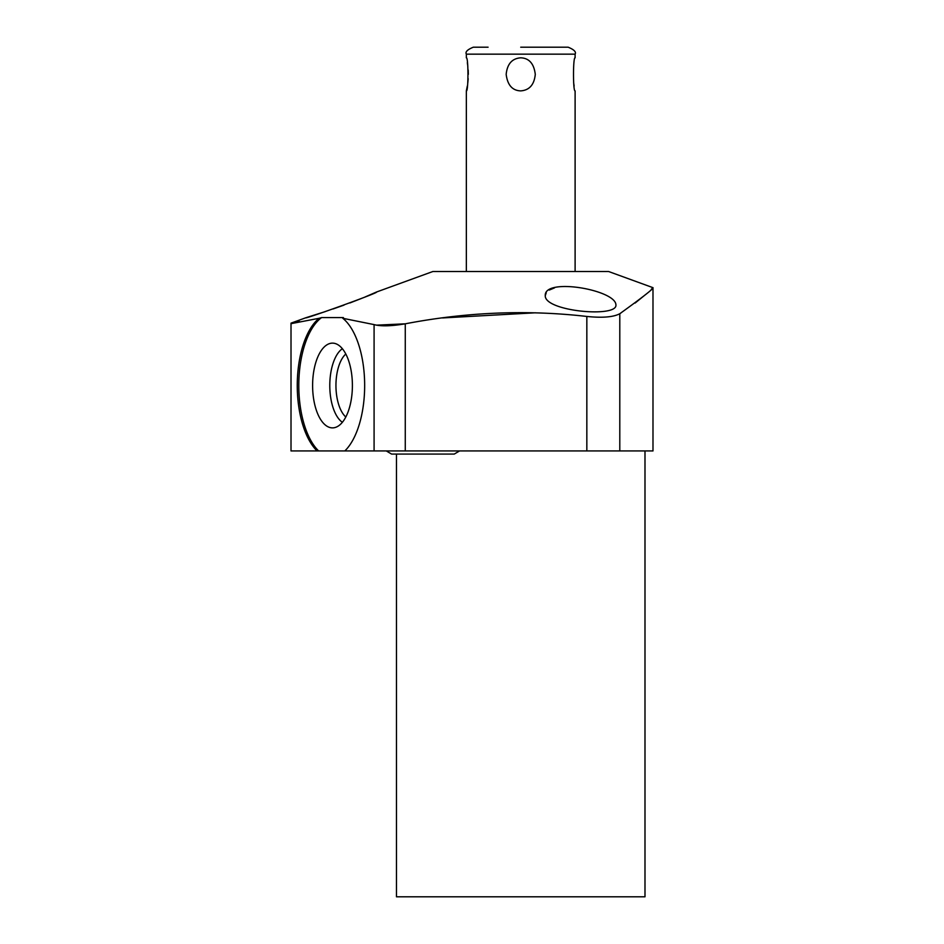 <?xml version="1.0" encoding="UTF-8"?>
<svg xmlns="http://www.w3.org/2000/svg" width="944" height="944" viewBox="0 0 944 944"><rect width="100%" height="100%" fill="white"/><g stroke="black" fill="none" stroke-linecap="round" stroke-linejoin="round"><path stroke-width="1.42" d="M651.277 289.348L652.988 287.672L608.609 271.518L432.848 271.518L376.455 292.038C380.668 292.085 302.694 320.016 305.809 317.762L325.373 311.567M305.809 317.762L291.012 323.143L291.012 450.937L317.101 450.937A71.791 33.701 90 0 1 297.277 383.181A71.791 33.701 90 0 1 319.119 318.293L291.012 323.662L299.378 321.503M333.031 308.983L344.017 305.113M349.858 302.965L361.316 298.505M365.198 296.923L376.455 292.038M586.838 316.452C527 309.597 466.478 312.051 405.271 323.816L405.271 450.937L586.838 450.937L586.838 316.452C602.402 318.045 613.388 317.137 619.795 313.727L620.774 313.089M635.088 303.059L645.637 294.516M442.606 317.939L535.555 312.794M319.119 318.293L321.597 317.585L343.404 317.585L342.802 318.293L374.084 324.606C380.963 326.435 391.359 326.176 405.271 323.816L376.455 325.161M546.234 292.782L545.266 295.673C543.992 277.241 615.783 289.891 615.925 304.9L615.925 304.853M554.482 287.885L549.337 290.044M342.802 318.293A71.791 33.701 90 0 1 364.644 383.181A71.791 33.701 90 0 1 344.82 450.937L317.101 450.937M344.82 450.937L405.271 450.937M619.795 450.937L619.795 313.727C643.041 296.947 654.109 288.274 652.988 287.672L652.988 450.937L586.838 450.937M644.988 450.937L644.988 896.8L396.468 896.8L396.468 454.076M615.925 304.9C617.624 317.963 544.464 311.39 545.266 295.673M321.597 317.585A71.791 33.701 -90 0 0 298.835 382.131A71.791 33.701 -90 0 0 318.635 450.937M312.606 385.506A42.374 19.895 -90 0 0 334.742 427.608A42.374 19.895 -90 0 0 352.395 385.506A42.374 19.895 -90 0 0 334.742 343.404A42.374 19.895 -90 0 0 312.606 385.506M342.365 348.714A38.657 18.148 90 0 0 329.786 385.506A38.657 18.148 -90 0 0 342.365 422.298M345.811 417A34.114 16.013 -90 0 1 335.946 385.506A34.114 16.013 90 0 1 345.811 354.012M520.722 57.82C529.112 58.127 533.962 63.637 535.283 74.352C534.245 84.724 529.395 90.235 520.722 90.884C512.356 90.589 507.506 85.078 506.173 74.352C507.223 63.968 512.073 58.457 520.722 57.82M466.348 271.518L466.348 90.884C468.448 92.111 468.507 56.829 466.348 57.82L466.348 54.162L575.108 54.162L575.108 57.82C573.008 56.534 572.937 91.863 575.108 90.884L575.108 271.518M574.129 85.998L573.633 82.624M466.348 90.884L467.327 85.998M467.823 82.624L468.189 78.718M468.33 74.34L468.189 69.962M467.811 66.056L467.327 62.682M488.095 47.2L473.31 47.2C467.398 49.607 465.085 51.92 466.348 54.162M520.722 47.2L568.146 47.2C574.058 49.607 576.371 51.92 575.108 54.162M374.084 324.606L374.084 450.937M391.595 454.076L386.273 450.937L391.595 454.076L454.253 454.076L459.575 450.937"/></g></svg>
